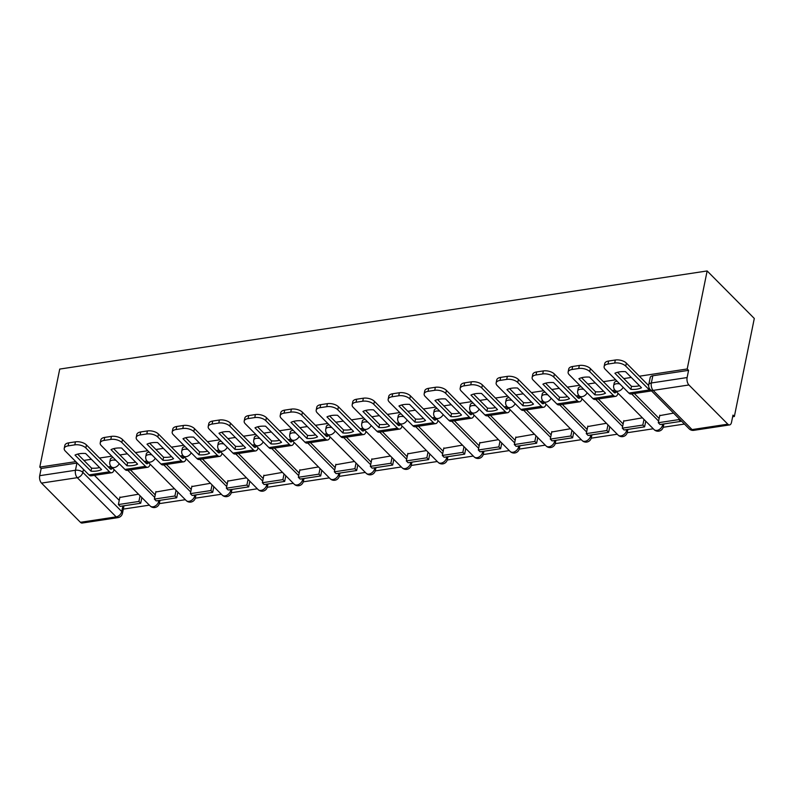 <?xml version="1.0" encoding="UTF-8"?>
<svg xmlns="http://www.w3.org/2000/svg" width="794" height="794" viewBox="0 0 794 794"><rect width="100%" height="100%" fill="white"/><g stroke="black" fill="none" stroke-linecap="round" stroke-linejoin="round"><path stroke-width="1.19" d="M113.165 457.572A5.459 2.7 -168.5 0 0 112.917 457.602A5.459 2.7 -168.5 0 0 110.326 459.289L109.81 461.85A5.459 2.7 11.5 0 1 112.401 460.163A5.459 2.7 11.5 0 1 115.914 460.341M149.163 452.114A5.459 2.7 -168.5 0 0 148.915 452.153A5.459 2.7 -168.5 0 0 146.314 453.831L145.798 456.391A5.459 2.7 11.5 0 1 148.389 454.704A5.459 2.7 11.5 0 1 151.902 454.883M185.151 446.665A5.459 2.7 -168.5 0 0 184.903 446.694A5.459 2.7 -168.5 0 0 182.312 448.382L181.796 450.932A5.459 2.7 11.5 0 1 184.387 449.255A5.459 2.7 11.5 0 1 187.9 449.424M221.149 441.206A5.459 2.7 -168.5 0 0 220.901 441.236A5.459 2.7 -168.5 0 0 218.3 442.923L217.784 445.474A5.459 2.7 11.5 0 1 220.375 443.796A5.459 2.7 11.5 0 1 223.888 443.975M257.137 435.747A5.459 2.7 -168.5 0 0 256.889 435.787A5.459 2.7 -168.5 0 0 254.298 437.464L253.782 440.025A5.459 2.7 11.5 0 1 256.373 438.338A5.459 2.7 11.5 0 1 259.886 438.516M293.135 430.298A5.459 2.7 -168.5 0 0 292.887 430.328A5.459 2.7 -168.5 0 0 290.286 432.015L289.77 434.566A5.459 2.7 11.5 0 1 292.361 432.889A5.459 2.7 11.5 0 1 295.874 433.058M329.123 424.84A5.459 2.7 -168.5 0 0 328.875 424.869A5.459 2.7 -168.5 0 0 326.284 426.557L325.768 429.107A5.459 2.7 11.5 0 1 328.359 427.43A5.459 2.7 11.5 0 1 331.872 427.609M365.121 419.381A5.459 2.7 -168.5 0 0 364.873 419.421A5.459 2.7 -168.5 0 0 362.272 421.098L361.756 423.659A5.459 2.7 11.5 0 1 364.347 421.971A5.459 2.7 11.5 0 1 367.86 422.15M401.109 413.932A5.459 2.7 -168.5 0 0 400.861 413.962A5.459 2.7 -168.5 0 0 398.27 415.649L397.754 418.2A5.459 2.7 11.5 0 1 400.345 416.513A5.459 2.7 11.5 0 1 403.858 416.691M437.107 408.473A5.459 2.7 -168.5 0 0 436.859 408.503A5.459 2.7 -168.5 0 0 434.258 410.19L433.742 412.741A5.459 2.7 11.5 0 1 436.343 411.064A5.459 2.7 11.5 0 1 439.846 411.242M473.095 403.015A5.459 2.7 -168.5 0 0 472.847 403.054A5.459 2.7 -168.5 0 0 470.256 404.732L469.74 407.292A5.459 2.7 11.5 0 1 472.331 405.605A5.459 2.7 11.5 0 1 475.844 405.784M509.093 397.566A5.459 2.7 -168.5 0 0 508.845 397.596A5.459 2.7 -168.5 0 0 506.244 399.283L505.728 401.833A5.459 2.7 11.5 0 1 508.329 400.146A5.459 2.7 11.5 0 1 511.832 400.325M545.081 392.107A5.459 2.7 -168.5 0 0 544.833 392.137A5.459 2.7 -168.5 0 0 542.242 393.824L541.726 396.375A5.459 2.7 11.5 0 1 544.317 394.697A5.459 2.7 11.5 0 1 547.83 394.876M581.079 386.648A5.459 2.7 -168.5 0 0 580.831 386.688A5.459 2.7 -168.5 0 0 578.231 388.365L577.714 390.926A5.459 2.7 11.5 0 1 580.315 389.239A5.459 2.7 11.5 0 1 583.818 389.417M617.067 381.199A5.459 2.7 -168.5 0 0 616.819 381.229A5.459 2.7 -168.5 0 0 614.228 382.916L613.712 385.467A5.459 2.7 11.5 0 1 616.303 383.78A5.459 2.7 11.5 0 1 619.816 383.959M123.318 509.103L149.361 505.153M159.296 503.644L185.359 499.694M195.294 498.195L221.347 494.245M231.282 492.737L257.345 488.786M267.28 487.278L293.333 483.328M303.268 481.829L329.331 477.879M339.266 476.37L365.319 472.42M375.254 470.911L401.317 466.961M411.252 465.463L437.305 461.513M447.24 460.004L473.303 456.054M483.238 454.545L509.291 450.595M519.226 449.096L545.289 445.146M555.224 443.638L581.277 439.687M591.212 438.179L617.275 434.229M627.21 432.73L653.264 428.78M663.198 427.271L684.428 424.056M732.644 416.741L734.361 416.483L754.3 318.463L707.146 270.952L687.207 368.972L639.369 376.217M94.426 475.348L119.239 500.349M75.797 461.642L39.789 467.1L59.729 369.081L707.146 270.952M631.27 377.448L623.796 378.579M615.697 379.81L603.371 381.676M595.272 382.907L587.798 384.038M579.699 385.259L567.382 387.135M559.284 388.355L551.81 389.487M543.711 390.717L531.385 392.583M523.286 393.814L515.812 394.946M507.713 396.176L495.396 398.042M487.298 399.273L479.824 400.404M471.725 401.625L459.398 403.501M451.3 404.722L443.826 405.853M435.727 407.084L423.41 408.95M415.312 410.18L407.838 411.312M399.739 412.543L387.412 414.408M379.314 415.639L371.84 416.771M363.741 417.991L351.424 419.867M343.326 421.088L335.852 422.219M327.753 423.45L315.426 425.316M307.328 426.547L299.854 427.678M291.755 428.909L279.438 430.775M271.34 432.005L263.866 433.137M255.767 434.358L243.44 436.234M235.342 437.454L227.868 438.586M219.769 439.816L207.452 441.682M199.354 442.913L191.88 444.044M183.771 445.275L171.454 447.141M163.356 448.372L155.882 449.503M147.783 450.724L135.466 452.6M127.368 453.821L119.894 454.952M111.785 456.183L99.468 458.049M91.37 459.279L83.896 460.411M80.412 522.303L116.172 516.884A5.459 2.819 81.4 0 0 117.939 517.628L82.169 523.048A5.459 2.819 -98.6 0 1 80.412 522.303L41.506 483.099A5.459 2.819 -98.6 0 1 39.7 475.685L75.46 470.266A5.459 2.7 11.5 0 1 82.824 472.331L121.73 511.544A5.459 2.7 11.5 0 1 122.465 513.331L123.924 506.125A5.459 2.7 -168.5 0 0 123.953 505.788M39.789 467.1L41.169 468.48L39.7 475.685M727.82 424.175L688.914 384.971L653.154 390.39L692.06 429.594L727.82 424.175A5.459 2.819 81.4 0 0 729.587 424.919A5.459 2.819 81.4 0 0 731.522 422.299L732.981 415.103L734.361 416.483M688.577 370.351L652.817 375.77A5.459 2.7 -168.5 0 0 650.217 377.458L648.758 384.653A5.459 2.7 11.5 0 1 651.348 382.976L687.118 377.557L688.577 370.351L687.207 368.972M687.118 377.557A5.459 2.819 81.4 0 0 688.914 384.971M673.57 413.108L659.725 415.629M642.406 417.833L623.727 421.088M606.418 423.291L587.739 426.547M570.42 428.74L551.741 431.996M534.431 434.199L515.753 437.454M498.434 439.658L479.755 442.913M462.445 445.106L443.767 448.372M426.447 450.565L407.769 453.821M390.459 456.024L371.781 459.279M354.461 461.473L335.783 464.738M318.473 466.932L299.795 470.187M282.475 472.39L263.797 475.646M246.487 477.839L227.809 481.104M210.489 483.298L191.811 486.553M174.501 488.757L155.823 492.012M130.424 469.889L155.237 494.9M166.412 464.44L191.225 489.441M202.41 458.982L227.223 483.983M238.399 453.523L263.211 478.534M274.396 448.074L299.209 473.075M310.385 442.615L335.197 467.616M346.382 437.157L371.195 462.168M382.371 431.708L407.183 456.709M418.369 426.249L443.181 451.25M454.357 420.79L479.169 445.801M490.355 415.341L515.167 440.342M526.343 409.883L551.155 434.884M562.341 404.424L587.153 429.435M598.329 398.975L623.141 423.976M634.327 393.516L659.139 418.517M111.021 466.505L108.272 466.922M648.698 385.001L648.162 385.08M614.923 390.122L612.174 390.539M578.935 395.581L576.176 395.998M542.937 401.03L540.188 401.456M506.949 406.488L504.19 406.905M470.951 411.947L468.202 412.364M434.963 417.396L432.204 417.823M398.965 422.855L396.216 423.271M362.977 428.313L360.218 428.73M326.979 433.762L324.23 434.189M290.991 439.221L288.232 439.638M254.993 444.68L252.244 445.097M219.005 450.138L216.246 450.555M183.007 455.587L180.258 456.004M147.019 461.046L144.26 461.463M138.503 494.205L119.825 497.471M157.877 500.647L158.671 501.441A5.459 2.7 11.5 0 1 159.395 503.227L159.922 500.667A5.459 2.7 -168.5 0 0 159.941 500.329M193.875 495.188L194.659 495.982A5.459 2.7 11.5 0 1 195.393 497.769L195.91 495.218A5.459 2.7 -168.5 0 0 195.939 494.87M229.863 489.729L230.657 490.523A5.459 2.7 11.5 0 1 231.382 492.31L231.908 489.759A5.459 2.7 -168.5 0 0 231.927 489.422M265.861 484.28L266.645 485.074A5.459 2.7 11.5 0 1 267.38 486.861L267.896 484.3A5.459 2.7 -168.5 0 0 267.925 483.963M301.849 478.822L302.643 479.616A5.459 2.7 11.5 0 1 303.368 481.402L303.894 478.851A5.459 2.7 -168.5 0 0 303.913 478.504M337.847 473.363L338.631 474.157A5.459 2.7 11.5 0 1 339.366 475.943L339.882 473.393A5.459 2.7 -168.5 0 0 339.911 473.055M373.835 467.904L374.629 468.708A5.459 2.7 11.5 0 1 375.354 470.495L375.88 467.934A5.459 2.7 -168.5 0 0 375.899 467.597M409.833 462.455L410.617 463.249A5.459 2.7 11.5 0 1 411.352 465.036L411.868 462.485A5.459 2.7 -168.5 0 0 411.897 462.138M445.821 456.997L446.615 457.791A5.459 2.7 11.5 0 1 447.34 459.577L447.866 457.026A5.459 2.7 -168.5 0 0 447.885 456.689M481.819 451.538L482.603 452.342A5.459 2.7 11.5 0 1 483.338 454.128L483.854 451.568A5.459 2.7 -168.5 0 0 483.883 451.23M517.807 446.089L518.601 446.883A5.459 2.7 11.5 0 1 519.336 448.67L519.852 446.119A5.459 2.7 -168.5 0 0 519.871 445.771M553.805 440.63L554.589 441.424A5.459 2.7 11.5 0 1 555.324 443.211L555.84 440.66A5.459 2.7 -168.5 0 0 555.869 440.323M589.793 435.172L590.587 435.975A5.459 2.7 11.5 0 1 591.322 437.762L591.838 435.201A5.459 2.7 -168.5 0 0 591.858 434.864M625.791 429.723L626.575 430.517A5.459 2.7 11.5 0 1 627.31 432.303L627.826 429.752A5.459 2.7 -168.5 0 0 627.856 429.405M661.779 424.264L662.573 425.058A5.459 2.7 11.5 0 1 663.308 426.844L663.824 424.294A5.459 2.7 -168.5 0 0 663.844 423.946M41.169 468.48L76.929 463.061A5.459 2.7 11.5 0 1 77.177 463.031M636.788 389.169A16.912 8.357 -168.5 0 0 641.492 387.75L625.523 371.661A16.912 8.357 11.5 0 0 614.903 373.269L630.873 389.358A16.912 8.357 -168.5 0 0 636.788 389.169M617.534 372.277L631.488 386.341A16.912 8.357 -168.5 0 0 637.403 386.142A16.912 8.357 -168.5 0 0 639.478 385.715M659.814 415.193L658.286 422.726L660.072 424.522L680.607 421.416L680.805 420.403M658.286 422.726L678.81 419.609L680.607 421.416M679.019 418.597L678.81 419.609M604.125 366.57L604.73 363.553A8.178 4.049 11.5 0 1 608.631 361.022L608.015 364.039A8.178 4.049 -168.5 0 0 604.125 366.57A8.178 4.049 -168.5 0 0 605.217 369.25L628.858 393.08A6.818 3.523 81.4 0 0 631.061 394.013L651.537 390.906A6.818 3.523 81.4 0 1 649.393 389.963L625.751 366.133A8.178 4.049 -168.5 0 0 614.705 363.027L615.32 360.01A8.178 4.049 11.5 0 1 626.367 363.116L625.751 366.133M648.648 385.576L626.367 363.116M608.015 364.039L614.705 363.027M608.631 361.022L615.32 360.01M631.488 386.341L630.873 389.358M600.8 394.618A16.912 8.357 -168.5 0 0 605.494 393.199L589.525 377.11A16.912 8.357 11.5 0 0 578.915 378.718L594.885 394.817A16.912 8.357 -168.5 0 0 600.8 394.618M581.545 377.736L595.5 391.789A16.912 8.357 -168.5 0 0 601.415 391.601A16.912 8.357 -168.5 0 0 603.48 391.174M623.816 420.651L622.288 428.174L624.074 429.981L644.609 426.864L645.76 421.207M622.288 428.174L642.822 425.068L644.609 426.864M643.974 419.411L642.822 425.068M568.127 372.029L568.742 369.002A8.178 4.049 11.5 0 1 572.633 366.481L572.017 369.498A8.178 4.049 -168.5 0 0 568.127 372.029A8.178 4.049 -168.5 0 0 569.219 374.708L592.87 398.528A6.818 3.523 81.4 0 0 595.073 399.461L615.608 396.355A6.818 3.523 81.4 0 0 617.99 393.228M616.204 391.422A3.275 1.697 -98.6 0 1 615.072 392.851A3.275 1.697 -98.6 0 1 614.02 392.405L590.369 368.575L589.753 371.592L613.405 395.422A6.818 3.523 81.4 0 0 615.608 396.355M589.753 371.592A8.178 4.049 -168.5 0 0 578.707 368.485L579.322 365.468A8.178 4.049 11.5 0 1 590.369 368.575M572.017 369.498L578.707 368.485M572.633 366.481L579.322 365.468M595.5 391.789L594.885 394.817M564.802 400.077A16.912 8.357 -168.5 0 0 569.506 398.657L553.537 382.569A16.912 8.357 11.5 0 0 542.917 384.177L558.887 400.265A16.912 8.357 -168.5 0 0 564.802 400.077M545.547 383.184L559.502 397.248A16.912 8.357 -168.5 0 0 565.417 397.06A16.912 8.357 -168.5 0 0 567.492 396.633M587.828 426.1L586.3 433.633L588.086 435.44L608.621 432.323L609.772 426.666M586.3 433.633L606.824 430.527L608.621 432.323M607.976 424.869L606.824 430.527M532.139 377.478L532.744 374.46A8.178 4.049 11.5 0 1 536.645 371.939L536.029 374.957A8.178 4.049 -168.5 0 0 532.139 377.478A8.178 4.049 -168.5 0 0 533.231 380.157L556.872 403.987A6.818 3.523 81.4 0 0 559.075 404.92L579.61 401.814A6.818 3.523 81.4 0 0 581.992 398.677M580.206 396.881A3.275 1.697 -98.6 0 1 579.084 398.3A3.275 1.697 -98.6 0 1 578.022 397.854L554.381 374.024L553.765 377.051L577.407 400.871A6.818 3.523 81.4 0 0 579.61 401.814M553.765 377.051A8.178 4.049 -168.5 0 0 542.719 373.944L543.334 370.917A8.178 4.049 11.5 0 1 554.381 374.024M536.029 374.957L542.719 373.944M536.645 371.939L543.334 370.917M559.502 397.248L558.887 400.265M528.814 405.536A16.912 8.357 -168.5 0 0 533.508 404.116L517.539 388.028A16.912 8.357 11.5 0 0 506.929 389.636L522.899 405.724A16.912 8.357 -168.5 0 0 528.814 405.536M509.559 388.643L523.514 402.707A16.912 8.357 -168.5 0 0 529.429 402.508A16.912 8.357 -168.5 0 0 531.494 402.082M551.83 431.559L550.302 439.092L552.088 440.888L572.623 437.782L573.774 432.125M550.302 439.092L570.836 435.975L572.623 437.782M571.988 430.318L570.836 435.975M496.141 382.936L496.756 379.919A8.178 4.049 11.5 0 1 500.647 377.388L500.031 380.405A8.178 4.049 -168.5 0 0 496.141 382.936A8.178 4.049 -168.5 0 0 497.233 385.616L520.884 409.446A6.818 3.523 81.4 0 0 523.087 410.379L543.622 407.262A6.818 3.523 81.4 0 0 546.004 404.136M544.218 402.34A3.275 1.697 -98.6 0 1 543.086 403.759A3.275 1.697 -98.6 0 1 542.034 403.312L518.383 379.482L517.767 382.5L541.419 406.329A6.818 3.523 81.4 0 0 543.622 407.262M517.767 382.5A8.178 4.049 -168.5 0 0 506.721 379.393L507.336 376.376A8.178 4.049 11.5 0 1 518.383 379.482M500.031 380.405L506.721 379.393M500.647 377.388L507.336 376.376M523.514 402.707L522.899 405.724M492.816 410.984A16.912 8.357 -168.5 0 0 497.52 409.575L481.551 393.477A16.912 8.357 11.5 0 0 470.931 395.084L486.901 411.183A16.912 8.357 -168.5 0 0 492.816 410.984M473.561 394.102L487.516 408.156A16.912 8.357 -168.5 0 0 493.431 407.967A16.912 8.357 -168.5 0 0 495.506 407.54M515.842 437.018L514.314 444.541L516.1 446.347L536.635 443.231L537.776 437.573M514.314 444.541L534.838 441.434L536.635 443.231M535.99 435.777L534.838 441.434M460.153 388.395L460.758 385.368A8.178 4.049 11.5 0 1 464.659 382.847L464.043 385.864A8.178 4.049 -168.5 0 0 460.153 388.395A8.178 4.049 -168.5 0 0 461.245 391.075L484.886 414.895A6.818 3.523 81.4 0 0 487.089 415.828L507.624 412.721A6.818 3.523 81.4 0 0 510.006 409.595M508.22 407.788A3.275 1.697 -98.6 0 1 507.098 409.218A3.275 1.697 -98.6 0 1 506.036 408.771L482.395 384.941L481.779 387.958L505.421 411.788A6.818 3.523 81.4 0 0 507.624 412.721M481.779 387.958A8.178 4.049 -168.5 0 0 470.733 384.852L471.348 381.835A8.178 4.049 11.5 0 1 482.395 384.941M464.043 385.864L470.733 384.852M464.659 382.847L471.348 381.835M487.516 408.156L486.901 411.183M456.828 416.443A16.912 8.357 -168.5 0 0 461.522 415.024L445.553 398.935A16.912 8.357 11.5 0 0 434.943 400.543L450.913 416.632A16.912 8.357 -168.5 0 0 456.828 416.443M437.573 399.551L451.528 413.614A16.912 8.357 -168.5 0 0 457.443 413.426A16.912 8.357 -168.5 0 0 459.508 412.999M479.844 442.476L478.316 450L480.102 451.806L500.637 448.689L501.788 443.032M478.316 450L498.85 446.893L500.637 448.689M500.002 441.236L498.85 446.893M424.155 393.844L424.77 390.827A8.178 4.049 11.5 0 1 428.661 388.306L428.045 391.323A8.178 4.049 -168.5 0 0 424.155 393.844A8.178 4.049 -168.5 0 0 425.247 396.524L448.898 420.354A6.818 3.523 81.4 0 0 451.101 421.286L471.636 418.18A6.818 3.523 81.4 0 0 474.018 415.044M472.232 413.247A3.275 1.697 -98.6 0 1 471.1 414.667A3.275 1.697 -98.6 0 1 470.048 414.22L446.397 390.39L445.781 393.417L469.433 417.237A6.818 3.523 81.4 0 0 471.636 418.18M445.781 393.417A8.178 4.049 -168.5 0 0 434.735 390.311L435.35 387.283A8.178 4.049 11.5 0 1 446.397 390.39M428.045 391.323L434.735 390.311M428.661 388.306L435.35 387.283M451.528 413.614L450.913 416.632M420.83 421.902A16.912 8.357 -168.5 0 0 425.534 420.483L409.565 404.394A16.912 8.357 11.5 0 0 398.945 406.002L414.915 422.09A16.912 8.357 -168.5 0 0 420.83 421.902M401.575 405.009L415.53 419.073A16.912 8.357 -168.5 0 0 421.445 418.875A16.912 8.357 -168.5 0 0 423.52 418.448M443.856 447.925L442.327 455.458L444.114 457.255L464.649 454.148L465.79 448.491M442.327 455.458L462.852 452.342L464.649 454.148M464.004 446.685L462.852 452.342M388.167 399.303L388.772 396.285A8.178 4.049 11.5 0 1 392.673 393.755L392.057 396.772A8.178 4.049 -168.5 0 0 388.167 399.303A8.178 4.049 -168.5 0 0 389.259 401.982L412.9 425.812A6.818 3.523 81.4 0 0 415.103 426.745L435.638 423.629A6.818 3.523 81.4 0 0 438.02 420.502M436.234 418.706A3.275 1.697 -98.6 0 1 435.112 420.125A3.275 1.697 -98.6 0 1 434.05 419.679L410.409 395.849L409.793 398.866L433.435 422.696A6.818 3.523 81.4 0 0 435.638 423.629M409.793 398.866A8.178 4.049 -168.5 0 0 398.747 395.759L399.362 392.742A8.178 4.049 11.5 0 1 410.409 395.849M392.057 396.772L398.747 395.759M392.673 393.755L399.362 392.742M415.53 419.073L414.915 422.09M384.842 427.351A16.912 8.357 -168.5 0 0 389.536 425.941L373.567 409.843A16.912 8.357 11.5 0 0 362.957 411.451L378.927 427.549A16.912 8.357 -168.5 0 0 384.842 427.351M365.587 410.468L379.542 424.522A16.912 8.357 -168.5 0 0 385.457 424.333A16.912 8.357 -168.5 0 0 387.522 423.907M407.858 453.384L406.329 460.917L408.116 462.713L428.651 459.597L429.802 453.95M406.329 460.917L426.864 457.801L428.651 459.597M428.016 452.143L426.864 457.801M352.169 404.761L352.784 401.734A8.178 4.049 11.5 0 1 356.675 399.213L356.059 402.23A8.178 4.049 -168.5 0 0 352.169 404.761A8.178 4.049 -168.5 0 0 353.261 407.441L376.912 431.261A6.818 3.523 81.4 0 0 379.115 432.204L399.65 429.088A6.818 3.523 81.4 0 0 402.032 425.961M400.245 424.155A3.275 1.697 -98.6 0 1 399.114 425.584A3.275 1.697 -98.6 0 1 398.062 425.137L374.411 401.307L373.795 404.325L397.447 428.155A6.818 3.523 81.4 0 0 399.65 429.088M373.795 404.325A8.178 4.049 -168.5 0 0 362.749 401.218L363.364 398.201A8.178 4.049 11.5 0 1 374.411 401.307M356.059 402.23L362.749 401.218M356.675 399.213L363.364 398.201M379.542 424.522L378.927 427.549M348.844 432.809A16.912 8.357 -168.5 0 0 353.548 431.39L337.579 415.302A16.912 8.357 11.5 0 0 326.959 416.91L342.929 432.998A16.912 8.357 -168.5 0 0 348.844 432.809M329.589 415.917L343.544 429.981A16.912 8.357 -168.5 0 0 349.459 429.792A16.912 8.357 -168.5 0 0 351.534 429.365M371.87 458.843L370.341 466.366L372.128 468.172L392.663 465.056L393.804 459.398M370.341 466.366L390.866 463.259L392.663 465.056M392.018 457.602L390.866 463.259M316.181 410.21L316.786 407.193A8.178 4.049 11.5 0 1 320.687 404.672L320.071 407.689A8.178 4.049 -168.5 0 0 316.181 410.21A8.178 4.049 -168.5 0 0 317.272 412.89L340.914 436.72A6.818 3.523 81.4 0 0 343.117 437.653L363.652 434.546A6.818 3.523 81.4 0 0 366.034 431.42M364.248 429.614A3.275 1.697 -98.6 0 1 363.126 431.033A3.275 1.697 -98.6 0 1 362.064 430.586L338.423 406.756L337.807 409.783L361.449 433.613A6.818 3.523 81.4 0 0 363.652 434.546M337.807 409.783A8.178 4.049 -168.5 0 0 326.761 406.677L327.376 403.65A8.178 4.049 11.5 0 1 338.423 406.756M320.071 407.689L326.761 406.677M320.687 404.672L327.376 403.65M343.544 429.981L342.929 432.998M312.856 438.268A16.912 8.357 -168.5 0 0 317.55 436.849L301.581 420.76A16.912 8.357 11.5 0 0 290.971 422.368L306.941 438.457A16.912 8.357 -168.5 0 0 312.856 438.268M293.601 421.376L307.556 435.44A16.912 8.357 -168.5 0 0 313.471 435.241A16.912 8.357 -168.5 0 0 315.536 434.814M335.872 464.292L334.343 471.825L336.13 473.621L356.665 470.514L357.816 464.857M334.343 471.825L354.878 468.708L356.665 470.514M356.03 463.051L354.878 468.708M280.183 415.669L280.798 412.652A8.178 4.049 11.5 0 1 284.689 410.121L284.073 413.148A8.178 4.049 -168.5 0 0 280.183 415.669A8.178 4.049 -168.5 0 0 281.274 418.349L304.926 442.179A6.818 3.523 81.4 0 0 307.129 443.112L327.664 439.995A6.818 3.523 81.4 0 0 330.046 436.869M328.259 435.072A3.275 1.697 -98.6 0 1 327.128 436.492A3.275 1.697 -98.6 0 1 326.076 436.045L302.425 412.215L301.809 415.232L325.461 439.062A6.818 3.523 81.4 0 0 327.664 439.995M301.809 415.232A8.178 4.049 -168.5 0 0 290.763 412.126L291.378 409.108A8.178 4.049 11.5 0 1 302.425 412.215M284.073 413.148L290.763 412.126M284.689 410.121L291.378 409.108M307.556 435.44L306.941 438.457M276.858 443.717A16.912 8.357 -168.5 0 0 281.562 442.308L265.593 426.209A16.912 8.357 11.5 0 0 254.973 427.817L270.943 443.915A16.912 8.357 -168.5 0 0 276.858 443.717M257.603 426.835L271.558 440.888A16.912 8.357 -168.5 0 0 277.473 440.7A16.912 8.357 -168.5 0 0 279.548 440.273M299.884 469.75L298.355 477.283L300.142 479.08L320.677 475.963L321.818 470.316M298.355 477.283L318.88 474.167L320.677 475.963M320.032 468.51L318.88 474.167M244.185 421.128L244.8 418.101A8.178 4.049 11.5 0 1 248.701 415.58L248.085 418.597A8.178 4.049 -168.5 0 0 244.185 421.128A8.178 4.049 -168.5 0 0 245.286 423.807L268.928 447.627A6.818 3.523 81.4 0 0 271.131 448.57L291.666 445.454A6.818 3.523 81.4 0 0 294.048 442.327M292.261 440.521A3.275 1.697 -98.6 0 1 291.14 441.95A3.275 1.697 -98.6 0 1 290.078 441.504L266.437 417.674L265.821 420.691L289.463 444.521A6.818 3.523 81.4 0 0 291.666 445.454M265.821 420.691A8.178 4.049 -168.5 0 0 254.775 417.584L255.39 414.567A8.178 4.049 11.5 0 1 266.437 417.674M248.085 418.597L254.775 417.584M248.701 415.58L255.39 414.567M271.558 440.888L270.943 443.915M240.87 449.176A16.912 8.357 -168.5 0 0 245.564 447.756L229.595 431.668A16.912 8.357 11.5 0 0 218.985 433.276L234.955 449.364A16.912 8.357 -168.5 0 0 240.87 449.176M221.615 432.283L235.57 446.347A16.912 8.357 -168.5 0 0 241.485 446.159A16.912 8.357 -168.5 0 0 243.55 445.732M263.886 475.209L262.357 482.732L264.144 484.538L284.679 481.422L285.83 475.765M262.357 482.732L282.892 479.626L284.679 481.422M284.044 473.968L282.892 479.626M208.197 426.577L208.812 423.559A8.178 4.049 11.5 0 1 212.703 421.038L212.087 424.056A8.178 4.049 -168.5 0 0 208.197 426.577A8.178 4.049 -168.5 0 0 209.288 429.256L232.94 453.086A6.818 3.523 81.4 0 0 235.143 454.019L255.678 450.913A6.818 3.523 81.4 0 0 258.06 447.786M256.273 445.98A3.275 1.697 -98.6 0 1 255.142 447.399A3.275 1.697 -98.6 0 1 254.09 446.953L230.439 423.123L229.823 426.15L253.475 449.98A6.818 3.523 81.4 0 0 255.678 450.913M229.823 426.15A8.178 4.049 -168.5 0 0 218.777 423.043L219.392 420.016A8.178 4.049 11.5 0 1 230.439 423.123M212.087 424.056L218.777 423.043M212.703 421.038L219.392 420.016M235.57 446.347L234.955 449.364M204.872 454.634A16.912 8.357 -168.5 0 0 209.576 453.215L193.607 437.127A16.912 8.357 11.5 0 0 182.987 438.735L198.957 454.823A16.912 8.357 -168.5 0 0 204.872 454.634M185.617 437.742L199.572 451.806A16.912 8.357 -168.5 0 0 205.487 451.617A16.912 8.357 -168.5 0 0 207.562 451.181M227.898 480.658L226.369 488.191L228.156 489.987L248.691 486.881L249.832 481.224M226.369 488.191L246.894 485.074L248.691 486.881M248.046 479.417L246.894 485.074M172.199 432.035L172.814 429.018A8.178 4.049 11.5 0 1 176.715 426.487L176.099 429.514A8.178 4.049 -168.5 0 0 172.199 432.035A8.178 4.049 -168.5 0 0 173.3 434.715L196.942 458.545A6.818 3.523 81.4 0 0 199.145 459.478L219.68 456.361A6.818 3.523 81.4 0 0 222.062 453.235M220.275 451.439A3.275 1.697 -98.6 0 1 219.154 452.858A3.275 1.697 -98.6 0 1 218.092 452.411L194.451 428.581L193.835 431.599L217.477 455.428A6.818 3.523 81.4 0 0 219.68 456.361M193.835 431.599A8.178 4.049 -168.5 0 0 182.789 428.492L183.404 425.475A8.178 4.049 11.5 0 1 194.451 428.581M176.099 429.514L182.789 428.492M176.715 426.487L183.404 425.475M199.572 451.806L198.957 454.823M168.884 460.083A16.912 8.357 -168.5 0 0 173.578 458.674L157.609 442.576A16.912 8.357 11.5 0 0 146.999 444.183L162.969 460.282A16.912 8.357 -168.5 0 0 168.884 460.083M149.629 443.201L163.584 457.255A16.912 8.357 -168.5 0 0 169.499 457.066A16.912 8.357 -168.5 0 0 171.564 456.639M191.9 486.117L190.371 493.65L192.158 495.446L212.693 492.33L213.844 486.682M190.371 493.65L210.906 490.533L212.693 492.33M212.058 484.876L210.906 490.533M136.211 437.494L136.826 434.467A8.178 4.049 11.5 0 1 140.717 431.946L140.101 434.963A8.178 4.049 -168.5 0 0 136.211 437.494A8.178 4.049 -168.5 0 0 137.302 440.174L160.954 464.004A6.818 3.523 81.4 0 0 163.157 464.937L183.692 461.82A6.818 3.523 81.4 0 0 186.074 458.694M184.287 456.887A3.275 1.697 -98.6 0 1 183.156 458.317A3.275 1.697 -98.6 0 1 182.104 457.87L158.453 434.04L157.837 437.057L181.489 460.887A6.818 3.523 81.4 0 0 183.692 461.82M157.837 437.057A8.178 4.049 -168.5 0 0 146.791 433.951L147.406 430.934A8.178 4.049 11.5 0 1 158.453 434.04M140.101 434.963L146.791 433.951M140.717 431.946L147.406 430.934M163.584 457.255L162.969 460.282M132.886 465.542A16.912 8.357 -168.5 0 0 137.59 464.123L121.621 448.034A16.912 8.357 11.5 0 0 111.001 449.642L126.971 465.731A16.912 8.357 -168.5 0 0 132.886 465.542M113.631 448.65L127.586 462.713A16.912 8.357 -168.5 0 0 133.501 462.525A16.912 8.357 -168.5 0 0 135.576 462.098M155.912 491.575L154.383 499.098L156.17 500.905L176.705 497.788L177.846 492.131M154.383 499.098L174.908 495.992L176.705 497.788M176.06 490.335L174.908 495.992M100.213 442.943L100.828 439.926A8.178 4.049 11.5 0 1 104.729 437.405L104.113 440.422A8.178 4.049 -168.5 0 0 100.213 442.943A8.178 4.049 -168.5 0 0 101.314 445.623L124.956 469.453A6.818 3.523 81.4 0 0 127.159 470.385L147.694 467.279A6.818 3.523 81.4 0 0 150.076 464.153M148.289 462.346A3.275 1.697 -98.6 0 1 147.168 463.775A3.275 1.697 -98.6 0 1 146.106 463.319L122.465 439.499L121.849 442.516L145.491 466.346A6.818 3.523 81.4 0 0 147.694 467.279M121.849 442.516A8.178 4.049 -168.5 0 0 110.803 439.41L111.418 436.382A8.178 4.049 11.5 0 1 122.465 439.499M104.113 440.422L110.803 439.41M104.729 437.405L111.418 436.382M127.586 462.713L126.971 465.731M96.898 471.001A16.912 8.357 -168.5 0 0 101.592 469.582L85.623 453.493A16.912 8.357 11.5 0 0 75.013 455.101L90.982 471.189A16.912 8.357 -168.5 0 0 96.898 471.001M77.643 454.108L91.598 468.172A16.912 8.357 -168.5 0 0 97.513 467.984A16.912 8.357 -168.5 0 0 99.578 467.547M119.914 497.024L118.385 504.557L120.172 506.354L140.707 503.247L141.858 497.59M118.385 504.557L138.92 501.441L140.707 503.247M140.072 495.784L138.92 501.441M64.225 448.402L64.84 445.384A8.178 4.049 11.5 0 1 68.731 442.853L68.115 445.881A8.178 4.049 -168.5 0 0 64.225 448.402A8.178 4.049 -168.5 0 0 65.316 451.081L88.968 474.911A6.818 3.523 81.4 0 0 91.171 475.844L111.706 472.728A6.818 3.523 81.4 0 0 114.088 469.601M112.301 467.805A3.275 1.697 -98.6 0 1 111.17 469.224A3.275 1.697 -98.6 0 1 110.118 468.778L86.467 444.948L85.851 447.965L109.503 471.795A6.818 3.523 81.4 0 0 111.706 472.728M85.851 447.965A8.178 4.049 -168.5 0 0 74.805 444.858L75.42 441.841A8.178 4.049 11.5 0 1 86.467 444.948M68.115 445.881L74.805 444.858M68.731 442.853L75.42 441.841M91.598 468.172L90.982 471.189M83.439 469.333L82.824 472.331A5.459 3.811 -44.8 0 1 77.266 477.68L41.506 483.099M122.871 505.947L121.73 511.544A5.459 3.811 -44.8 0 1 116.172 516.884L77.266 477.68A5.459 2.819 -98.6 0 1 75.46 470.266L76.929 463.061M127.765 470.296L154.711 497.451M158.86 500.498L158.671 501.441A5.459 3.811 -44.8 0 1 153.113 506.78A5.459 3.811 -44.8 0 1 150.185 505.977A5.459 5.459 0 0 0 159.395 503.227M163.763 464.837L190.709 491.992M194.858 495.039L194.659 495.982A5.459 3.811 -44.8 0 1 189.101 501.332A5.459 3.811 -44.8 0 1 186.173 500.528A5.459 5.459 0 0 0 195.393 497.769M199.751 459.389L226.697 486.543M230.846 489.58L230.657 490.523A5.459 3.811 -44.8 0 1 225.099 495.873A5.459 3.811 -44.8 0 1 222.171 495.069A5.459 5.459 0 0 0 231.382 492.31M235.749 453.93L262.695 481.085M266.844 484.122L266.645 485.074A5.459 3.811 -44.8 0 1 261.087 490.414A5.459 3.811 -44.8 0 1 258.159 489.61A5.459 5.459 0 0 0 267.38 486.861M271.737 448.471L298.683 475.626M302.832 478.673L302.643 479.616A5.459 3.811 -44.8 0 1 297.085 484.965A5.459 3.811 -44.8 0 1 294.157 484.161A5.459 5.459 0 0 0 303.368 481.402M307.735 443.022L334.681 470.177M338.83 473.214L338.631 474.157A5.459 3.811 -44.8 0 1 333.073 479.507A5.459 3.811 -44.8 0 1 330.145 478.703A5.459 5.459 0 0 0 339.366 475.943M343.723 437.563L370.669 464.718M374.818 467.755L374.629 468.708A5.459 3.811 -44.8 0 1 369.071 474.048A5.459 3.811 -44.8 0 1 366.143 473.244A5.459 5.459 0 0 0 375.354 470.495M379.721 432.105L406.667 459.26M410.816 462.307L410.617 463.249A5.459 3.811 -44.8 0 1 405.059 468.599A5.459 3.811 -44.8 0 1 402.131 467.795A5.459 5.459 0 0 0 411.352 465.036M415.709 426.656L442.655 453.811M446.804 456.848L446.615 457.791A5.459 3.811 -44.8 0 1 441.057 463.14A5.459 3.811 -44.8 0 1 438.129 462.336A5.459 5.459 0 0 0 447.34 459.577M451.707 421.197L478.653 448.352M482.802 451.389L482.603 452.342A5.459 3.811 -44.8 0 1 477.045 457.681A5.459 3.811 -44.8 0 1 474.117 456.878A5.459 5.459 0 0 0 483.338 454.128M487.695 415.738L514.641 442.893M518.79 445.94L518.601 446.883A5.459 3.811 -44.8 0 1 513.043 452.233A5.459 3.811 -44.8 0 1 510.115 451.429A5.459 5.459 0 0 0 519.336 448.67M523.693 410.29L550.639 437.444M554.788 440.481L554.589 441.424A5.459 3.811 -44.8 0 1 549.031 446.774A5.459 3.811 -44.8 0 1 546.103 445.97A5.459 5.459 0 0 0 555.324 443.211M559.681 404.831L586.627 431.986M590.776 435.023L590.587 435.975A5.459 3.811 -44.8 0 1 585.029 441.315A5.459 3.811 -44.8 0 1 582.101 440.511A5.459 5.459 0 0 0 591.322 437.762M595.679 399.372L622.625 426.527M626.774 429.574L626.575 430.517A5.459 3.811 -44.8 0 1 621.017 435.866A5.459 3.811 -44.8 0 1 618.089 435.062A5.459 5.459 0 0 0 627.31 432.303M631.667 393.923L658.613 421.078M662.762 424.115L662.573 425.058A5.459 3.811 -44.8 0 1 657.015 430.408A5.459 3.811 -44.8 0 1 654.087 429.604A5.459 5.459 0 0 0 663.308 426.844M654.087 429.604L615.181 390.4A5.459 3.811 -44.8 0 0 618.109 391.204A5.459 3.811 135.2 0 0 623.151 387.323M618.089 435.062L579.183 395.849A5.459 3.811 -44.8 0 0 582.111 396.653A5.459 3.811 135.2 0 0 587.153 392.782M582.101 440.511L543.195 401.307A5.459 3.811 -44.8 0 0 546.123 402.111A5.459 3.811 135.2 0 0 551.165 398.231M546.103 445.97L507.197 406.766A5.459 3.811 -44.8 0 0 510.125 407.57A5.459 3.811 135.2 0 0 515.167 403.689M510.115 451.429L471.209 412.215A5.459 3.811 -44.8 0 0 474.137 413.019A5.459 3.811 135.2 0 0 479.179 409.148M474.117 456.878L435.211 417.674A5.459 3.811 -44.8 0 0 438.139 418.478A5.459 3.811 135.2 0 0 443.181 414.597M438.129 462.336L399.223 423.133A5.459 3.811 -44.8 0 0 402.151 423.936A5.459 3.811 135.2 0 0 407.193 420.056M402.131 467.795L363.225 428.581A5.459 3.811 -44.8 0 0 366.153 429.385A5.459 3.811 135.2 0 0 371.195 425.515M366.143 473.244L327.237 434.04A5.459 3.811 -44.8 0 0 330.165 434.844A5.459 3.811 135.2 0 0 335.207 430.963M330.145 478.703L291.239 439.499A5.459 3.811 -44.8 0 0 294.167 440.303A5.459 3.811 135.2 0 0 299.209 436.422M294.157 484.161L255.251 444.948A5.459 3.811 -44.8 0 0 258.179 445.752A5.459 3.811 135.2 0 0 263.221 441.881M258.159 489.61L219.253 450.406A5.459 3.811 -44.8 0 0 222.181 451.21A5.459 3.811 135.2 0 0 227.223 447.33M222.171 495.069L183.265 455.865A5.459 3.811 -44.8 0 0 186.193 456.669A5.459 3.811 135.2 0 0 191.235 452.788M186.173 500.528L147.267 461.314A5.459 3.811 -44.8 0 0 150.195 462.118A5.459 3.811 135.2 0 0 155.237 458.247M150.185 505.977L111.279 466.773A5.459 3.811 -44.8 0 0 114.207 467.577A5.459 3.811 135.2 0 0 119.249 463.696M652.817 375.77L651.348 382.976A5.459 2.819 -98.6 0 0 653.154 390.39A5.459 3.811 135.2 0 1 650.226 389.586L689.132 428.79A5.459 5.459 0 0 0 693.827 430.338L729.587 424.919M693.827 430.338A5.459 2.819 81.4 0 1 692.06 429.594A5.459 3.811 135.2 0 1 689.132 428.79M628.858 393.08L649.393 389.963M613.335 391.71L616.075 391.303M592.87 398.528L613.405 395.422M577.347 397.169L580.086 396.752M556.872 403.987L577.407 400.871M541.349 402.627L544.089 402.211M520.884 409.446L541.419 406.329M505.361 408.076L508.1 407.669M484.886 414.895L505.421 411.788M469.363 413.535L472.102 413.118M448.898 420.354L469.433 417.237M433.375 418.994L436.114 418.577M412.9 425.812L433.435 422.696M397.377 424.453L400.116 424.036M376.912 431.261L397.447 428.155M361.389 429.901L364.128 429.485M340.914 436.72L361.449 433.613M325.391 435.36L328.13 434.943M304.926 442.179L325.461 439.062M289.403 440.819L292.142 440.402M268.928 447.627L289.463 444.521M253.405 446.268L256.144 445.851M232.94 453.086L253.475 449.98M217.417 451.726L220.156 451.31M196.942 458.545L217.477 455.428M181.419 457.185L184.158 456.768M160.954 464.004L181.489 460.887M145.431 462.634L148.17 462.217M124.956 469.453L145.491 466.346M109.433 468.093L112.172 467.676M88.968 474.911L109.503 471.795M613.712 385.467A5.459 5.459 0 0 0 615.181 390.4M577.714 390.926A5.459 5.459 0 0 0 579.183 395.849M541.726 396.375A5.459 5.459 0 0 0 543.195 401.307M505.728 401.833A5.459 5.459 0 0 0 507.197 406.766M469.74 407.292A5.459 5.459 0 0 0 471.209 412.215M433.742 412.741A5.459 5.459 0 0 0 435.211 417.674M397.754 418.2A5.459 5.459 0 0 0 399.223 423.133M361.756 423.659A5.459 5.459 0 0 0 363.225 428.581M325.768 429.107A5.459 5.459 0 0 0 327.237 434.04M289.77 434.566A5.459 5.459 0 0 0 291.239 439.499M253.782 440.025A5.459 5.459 0 0 0 255.251 444.948M217.784 445.474A5.459 5.459 0 0 0 219.253 450.406M181.796 450.932A5.459 5.459 0 0 0 183.265 455.865M145.798 456.391A5.459 5.459 0 0 0 147.267 461.314M109.81 461.85A5.459 5.459 0 0 0 111.279 466.773M117.939 517.628A5.459 5.459 0 0 0 122.465 513.331M648.758 384.653A5.459 5.459 0 0 0 650.226 389.586"/></g></svg>

